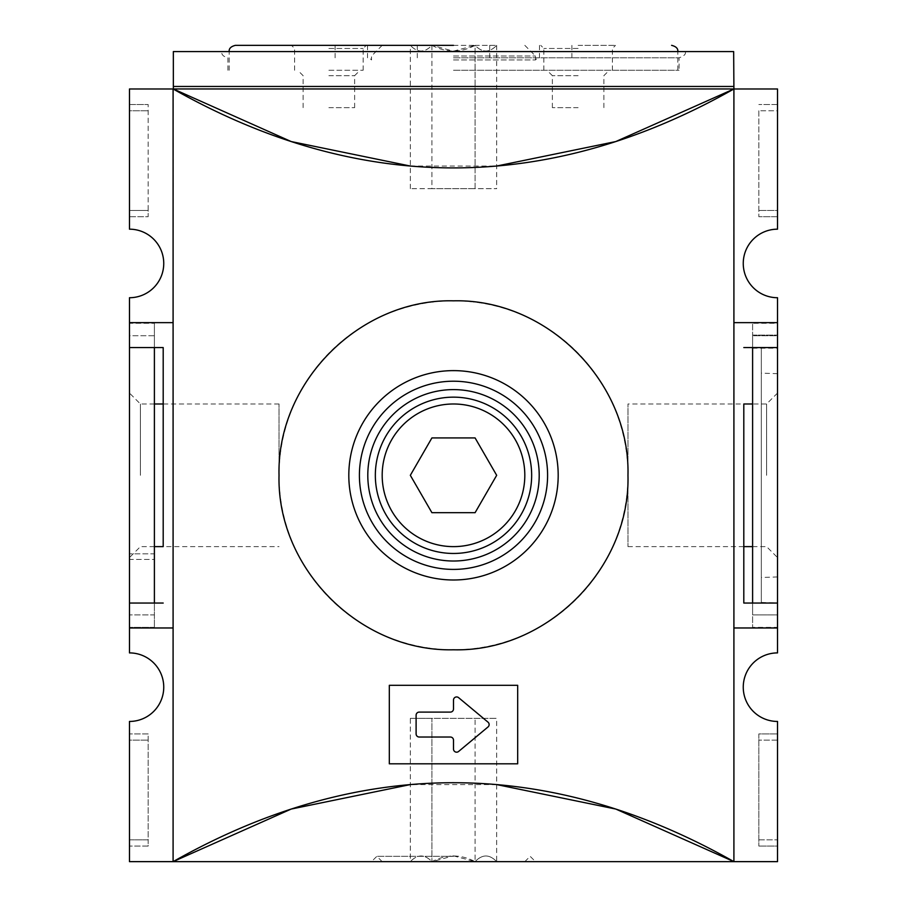 <?xml version="1.0" encoding="UTF-8"?>
<svg xmlns="http://www.w3.org/2000/svg" width="907" height="907" viewBox="0 0 907 907"><rect width="100%" height="100%" fill="white"/><g stroke="black" fill="none" stroke-linecap="round" stroke-linejoin="round"><path stroke-width="0.68" stroke-dasharray="4.54 3.4" d="M453.5 51.586L685.307 51.586L453.5 51.586M453.5 57.81L679.071 57.81L453.5 57.81M173.09 88.977L173.09 627.973L173.09 88.977L129.474 88.977L129.474 229.176A34.273 34.273 0 0 1 163.748 263.449A34.273 34.273 0 0 1 129.474 297.723L129.474 347.562L163.192 347.562L129.474 347.562L129.474 603.053L154.394 603.053L129.474 603.053L129.474 627.973L129.474 322.643L154.394 322.643L154.394 627.973L129.474 627.973L129.474 652.904A34.273 34.273 0 0 1 163.748 687.177A34.273 34.273 0 0 1 129.474 721.45L129.474 861.639L173.09 861.639L173.339 51.586L733.661 51.586L733.661 86.471L173.339 86.471M279.027 475.313A174.473 174.473 0 0 0 453.5 649.786A174.473 174.473 0 0 0 627.973 475.313A174.473 174.473 0 0 0 453.5 300.829A174.473 174.473 0 0 0 279.027 475.313L279.027 403.989L279.027 475.313M348.81 475.313A104.69 104.69 0 0 0 453.5 579.992A104.69 104.69 0 0 0 558.19 475.313A104.69 104.69 0 0 0 453.5 370.623A104.69 104.69 0 0 0 348.81 475.313M359.41 475.313A94.09 94.09 0 0 1 453.5 381.212A94.09 94.09 0 0 1 547.59 475.313A94.09 94.09 0 0 1 453.5 569.403A94.09 94.09 0 0 1 359.41 475.313M453.5 70.27L679.071 70.27L453.5 70.27M488.011 722.165A3.118 3.118 0 0 1 488.011 726.961A3.118 3.118 0 0 0 488.011 722.165A3.118 3.118 0 0 1 488.011 726.961L458.613 751.461A3.118 3.118 0 0 1 453.5 749.069A3.118 3.118 0 0 0 458.613 751.461A3.118 3.118 0 0 1 453.5 749.069L453.5 740.135A3.118 3.118 0 0 0 450.382 737.028L419.227 737.028L450.382 737.028A3.118 3.118 0 0 1 453.5 740.135A3.118 3.118 0 0 0 450.382 737.028L419.227 737.028A3.118 3.118 0 0 1 416.109 733.91A3.118 3.118 0 0 0 419.227 737.028A3.118 3.118 0 0 1 416.109 733.91L416.109 715.215A3.118 3.118 0 0 1 419.227 712.097A3.118 3.118 0 0 0 416.109 715.215A3.118 3.118 0 0 1 419.227 712.097L450.382 712.097A3.118 3.118 0 0 0 453.5 708.979L453.5 700.057L453.5 708.979A3.118 3.118 0 0 1 450.382 712.097L419.227 712.097L450.382 712.097A3.118 3.118 0 0 0 453.5 708.979L453.5 700.057A3.118 3.118 0 0 1 458.613 697.664A3.118 3.118 0 0 0 453.5 700.057A3.118 3.118 0 0 1 458.613 697.664L488.011 722.165M453.5 861.65L431.913 861.65C424.782 854.111 417.583 854.111 410.327 861.65C417.458 854.111 424.657 854.111 431.913 861.65L453.5 861.65M453.5 856.321L376.847 856.321L453.5 856.321M453.5 855.868L475.087 861.65C460.824 854.111 446.425 854.111 431.913 861.65L453.5 855.868M148.17 846.072L129.474 846.072L148.17 846.072L148.17 733.91L129.474 733.91L148.17 733.91L148.17 839.837L129.474 839.837L129.474 740.135L129.474 846.072L129.474 839.837L148.17 839.837L148.17 846.072M129.474 740.135L129.474 733.91L129.474 740.135L148.17 740.135L129.474 740.135M517.682 763.819L389.318 763.819L389.318 685.307L517.682 685.307L517.682 763.819L517.682 685.307L517.682 763.819L389.318 763.819L389.318 685.307L389.318 763.819L517.682 763.819M496.673 861.65L475.087 861.65L475.087 718.333L475.087 861.65C482.218 854.111 489.417 854.111 496.673 861.65C489.542 854.111 482.343 854.111 475.087 861.65L496.673 861.65L496.673 718.333L431.913 718.333L431.913 861.65L431.913 718.333L410.327 718.333L410.327 861.65M410.327 718.333L496.673 718.333M389.318 685.307L517.682 685.307L389.318 685.307M173.09 861.639L173.09 627.973L173.09 861.639L733.91 861.65L733.661 86.471M733.661 88.965L173.339 88.965M410.327 166.038L496.673 166.038M752.606 627.973L777.526 627.973L752.606 627.973L752.606 322.643L752.606 627.973M752.606 322.643L777.526 322.643L752.606 322.643M733.91 861.639L777.526 861.639L777.526 721.45A34.273 34.273 0 0 1 743.252 687.177A34.273 34.273 0 0 1 777.526 652.904L777.526 627.973L733.91 627.973L733.91 322.643L733.91 627.973L777.526 627.973L777.526 322.643L777.526 627.973L777.526 603.053L743.808 603.053L752.606 603.053L752.606 347.562L743.808 347.562L777.526 347.562L752.606 347.562L777.526 347.562L777.526 297.723A34.273 34.273 0 0 1 743.252 263.449A34.273 34.273 0 0 1 777.526 229.176L777.526 88.977L733.91 88.977L733.91 322.643L777.526 322.643L733.91 322.643L733.91 88.977M752.606 335.102L777.526 335.102L752.606 335.102M758.83 110.779L758.83 216.716L758.83 110.779L777.526 110.779L777.526 104.543L758.83 104.543L777.526 104.543L777.526 210.481L777.526 110.779L758.83 110.779M777.526 210.481L777.526 216.716L758.83 216.716L777.526 216.716L777.526 210.481L758.83 210.481L777.526 210.481M758.83 733.91L758.83 846.072L758.83 733.91L777.526 733.91L758.83 733.91M777.526 846.072L777.526 733.91L777.526 846.072L758.83 846.072L777.526 846.072M777.526 603.053L752.606 603.053L777.526 603.053L777.526 347.562M627.973 546.626L743.808 546.626L743.808 403.989L627.973 403.989L627.973 546.626L627.973 403.989M733.91 322.643L777.526 322.643M733.91 627.973L777.526 627.973M496.673 784.578L410.327 784.578M475.087 437.922L431.913 437.922L410.327 475.313L431.913 512.693L475.087 512.693L496.673 475.313L475.087 437.922M173.09 627.973L129.474 627.973L173.09 627.973L129.474 627.973L129.474 559.438L154.394 559.438L154.394 322.643L129.474 322.643L129.474 559.438L154.394 559.438L154.394 627.973L129.474 627.973M173.09 322.643L129.474 322.643M129.474 210.481L129.474 216.716L148.17 216.716L148.17 104.543L148.17 210.481L129.474 210.481L129.474 110.779L129.474 210.481L148.17 210.481L148.17 216.716L129.474 216.716L129.474 210.481M129.474 110.779L129.474 104.543L148.17 104.543L129.474 104.543L129.474 110.779L148.17 110.779L129.474 110.779M129.474 347.562L154.394 347.562L154.394 603.053L163.192 603.053L129.474 603.053M279.027 403.989L163.192 403.989L163.192 546.626L279.027 546.626M761.324 348.186L761.324 602.429L761.324 348.186L777.526 347.63L777.526 602.996L777.526 347.63M761.324 602.429L777.526 602.996M777.526 475.313L777.526 373.684L777.526 475.313M761.324 475.313L761.324 373.117L761.324 475.313M766.596 475.313L766.596 403.989L766.596 475.313M777.526 335.726L777.526 323.266L752.606 323.266L752.606 335.726L752.606 323.266L777.526 323.266L777.526 335.726L752.606 335.726L777.526 335.726L752.606 335.726L752.606 614.889L777.526 614.889L777.526 335.726L777.526 614.889L752.606 614.889L752.606 627.349L752.606 335.726M777.526 627.349L777.526 614.889L777.526 627.349L752.606 627.349L777.526 627.349M752.606 348.186L777.526 348.186M453.5 45.35L475.087 45.35C482.218 52.889 489.417 52.889 496.673 45.35C489.542 52.889 482.343 52.889 475.087 45.35L496.673 45.35L475.087 45.35L475.087 188.667L496.673 188.667L431.913 188.667L475.087 188.667L475.087 45.35C460.824 52.889 446.425 52.889 431.913 45.35C424.782 52.889 417.583 52.889 410.327 45.35C417.458 52.889 424.657 52.889 431.913 45.35L453.5 45.35M453.5 51.132L475.087 45.35L431.913 45.35L453.5 51.132M453.5 56.019L535.481 56.019L453.5 56.019M453.5 59.953L535.481 59.953L453.5 59.953M328.878 45.35L291.487 45.35L328.878 45.35M328.878 48.468L363.151 48.468L328.878 48.468M328.878 70.27L363.151 70.27L328.878 70.27M328.878 75.666L354.637 75.666L328.878 75.666M328.878 107.661L354.637 107.661L328.878 107.661M578.122 45.35L615.513 45.35L578.122 45.35M578.122 48.468L543.849 48.468L578.122 48.468M578.122 70.27L543.849 70.27L578.122 70.27M578.122 75.666L552.363 75.666L578.122 75.666M578.122 107.661L552.363 107.661L578.122 107.661M496.673 45.35L496.673 188.667M431.913 45.35L431.913 188.667L410.327 188.667L431.913 188.667L431.913 45.35M410.327 188.667L410.327 45.35M129.474 475.313L129.474 557.567L129.474 475.313M140.404 475.313L140.404 403.989L140.404 475.313M129.474 323.266L129.474 335.726L129.474 323.266L154.394 323.266L154.394 335.726L129.474 335.726L129.474 627.349L129.474 335.726L154.394 335.726L154.394 553.826L129.474 553.826L154.394 553.826L154.394 627.349L154.394 614.889L129.474 614.889L154.394 614.889L154.394 323.266L129.474 323.266M154.394 627.349L129.474 627.349L154.394 627.349M758.83 839.837L777.526 839.837L758.83 839.837M777.526 740.135L758.83 740.135L777.526 740.135M489.701 45.35L489.701 57.81M367.528 45.35L367.528 57.81M539.472 57.81L539.472 45.35M417.299 45.35L417.299 57.81M685.307 51.586C686.18 54.035 684.093 56.109 679.071 57.81L679.071 70.27M227.929 70.27L227.929 57.81C223.439 56.688 221.365 54.613 221.693 51.586M382.187 861.65L376.847 856.321L371.519 861.65M524.813 861.65L530.153 856.321L535.481 861.65M777.526 373.684L761.324 373.117M752.606 546.626L766.596 546.626L777.526 557.567M777.526 393.06L766.596 403.989L752.606 403.989M777.526 576.943L761.324 577.498M524.813 45.35L535.481 56.019L535.481 59.953L537.624 57.81M382.187 45.35L371.519 56.019L371.519 59.953L369.376 57.81M294.605 70.27L294.605 48.468L291.487 45.35M303.119 107.661L303.119 75.666L297.723 70.27M543.849 70.27L543.849 48.468L540.742 45.35M552.363 107.661L552.363 75.666L546.966 70.27M677.824 70.27L677.824 51.586M229.176 70.27L229.176 51.586M603.881 107.661L603.881 75.666L609.277 70.27M612.395 70.27L612.395 48.468L615.513 45.35M354.637 107.661L354.637 75.666L360.034 70.27M363.151 70.27L363.151 48.468L366.258 45.35M335.102 45.35L335.102 57.81M571.898 45.35L571.898 57.81M154.394 546.626L140.404 546.626L129.474 557.567M154.394 403.989L140.404 403.989L129.474 393.06"/><path stroke-width="1.36" d="M129.474 347.562L129.474 603.053L163.192 603.053L154.394 603.053L154.394 347.562L129.474 347.562L129.474 297.723A34.273 34.273 0 0 0 163.748 263.449A34.273 34.273 0 0 0 129.474 229.176L129.474 88.977L173.09 88.977M410.327 784.578L291.215 809.055L173.09 861.65C266.034 809.067 359.501 782.764 453.5 782.718C547.499 782.764 640.966 809.067 733.91 861.65L733.91 88.965C640.966 141.549 547.499 167.863 453.5 167.908C359.501 167.863 266.034 141.549 173.09 88.965L173.09 861.65L733.91 861.65L615.785 809.055L496.673 784.578M453.5 763.819L389.318 763.819L389.318 685.307L517.682 685.307L517.682 763.819L453.5 763.819M453.5 649.786C360.147 652.02 276.782 568.859 279.027 475.313C276.692 381.881 360.249 298.516 453.5 300.829C546.785 298.516 630.308 381.926 627.973 475.313C630.399 568.519 546.694 652.212 453.5 649.786M558.19 475.313A104.69 104.69 0 0 1 453.5 579.992A104.69 104.69 0 0 1 348.81 475.313A104.69 104.69 0 0 1 453.5 370.623A104.69 104.69 0 0 1 558.19 475.313M359.41 475.313A94.09 94.09 0 0 1 453.5 381.212A94.09 94.09 0 0 1 547.59 475.313A94.09 94.09 0 0 1 453.5 569.403A94.09 94.09 0 0 1 359.41 475.313M453.5 553.463A78.161 78.161 0 0 0 531.661 475.313A78.161 78.161 0 0 0 453.5 397.153A78.161 78.161 0 0 0 375.339 475.313A78.161 78.161 0 0 0 453.5 553.463M539.2 475.313A85.7 85.7 0 0 1 453.5 561.014A85.7 85.7 0 0 1 367.8 475.313A85.7 85.7 0 0 1 453.5 389.602A85.7 85.7 0 0 1 539.2 475.313M453.5 403.989A71.313 71.313 0 0 1 524.813 475.313A71.313 71.313 0 0 1 453.5 546.626A71.313 71.313 0 0 1 382.187 475.313A71.313 71.313 0 0 1 453.5 403.989M173.09 861.639L129.474 861.639L129.474 721.45A34.273 34.273 0 0 0 163.748 687.177A34.273 34.273 0 0 0 129.474 652.904L129.474 627.973L173.09 627.973M453.5 749.069L453.5 740.135A3.118 3.118 0 0 0 450.382 737.028L419.227 737.028A3.118 3.118 0 0 1 416.109 733.91L416.109 715.215A3.118 3.118 0 0 1 419.227 712.097L450.382 712.097A3.118 3.118 0 0 0 453.5 708.979L453.5 700.057A3.118 3.118 0 0 1 458.613 697.664L488.011 722.165A3.118 3.118 0 0 1 488.011 726.961L458.613 751.461A3.118 3.118 0 0 1 453.5 749.069M733.661 86.471L173.339 86.471L173.339 51.586L733.661 51.586L733.91 88.965L615.785 141.56L496.673 166.038M173.339 86.471L173.339 88.965L733.661 88.965M410.327 166.038L291.215 141.56L173.339 88.965M733.91 88.977L777.526 88.977L777.526 229.176A34.273 34.273 0 0 0 743.252 263.449A34.273 34.273 0 0 0 777.526 297.723L777.526 652.904A34.273 34.273 0 0 0 743.252 687.177A34.273 34.273 0 0 0 777.526 721.45L777.526 861.639L733.91 861.639M752.606 403.989L743.808 403.989L743.808 603.053L752.606 603.053L743.808 603.053L743.808 546.626L752.606 546.626M733.91 322.643L777.526 322.643M777.526 347.562L743.808 347.562L752.606 347.562L752.606 603.053L777.526 603.053M733.91 627.973L777.526 627.973M475.087 437.922L431.913 437.922L410.327 475.313L431.913 512.693L475.087 512.693L496.673 475.313L475.087 437.922M154.394 347.562L163.192 347.562L154.394 347.562M154.394 546.626L163.192 546.626L163.192 347.562L163.192 403.989L154.394 403.989M129.474 627.973L129.474 603.053M173.09 322.643L129.474 322.643M453.5 45.35L235.401 45.35L453.5 45.35M229.176 51.586C228.836 48.559 230.911 46.472 235.401 45.35M677.824 51.586C678.164 48.559 676.089 46.472 671.599 45.35"/></g></svg>
